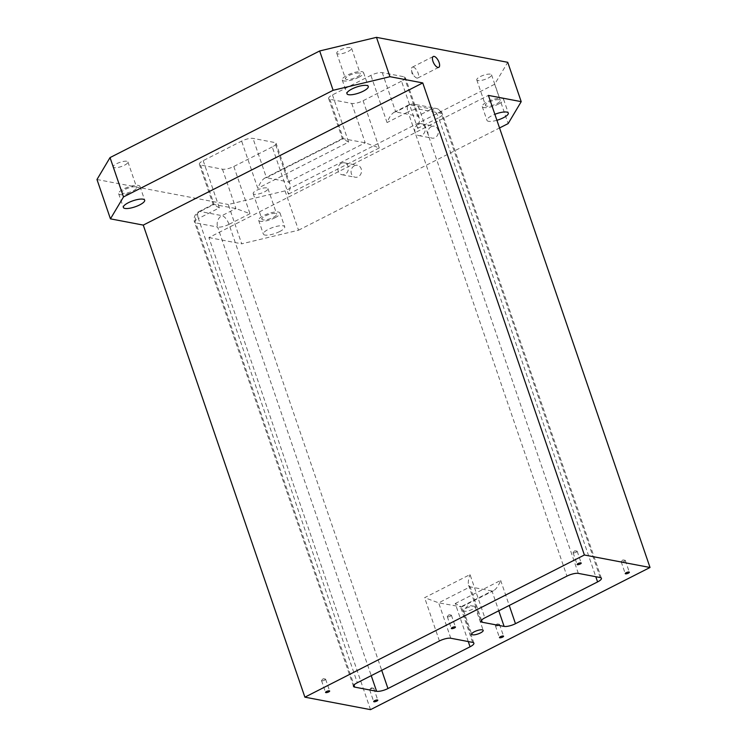 <?xml version="1.0" encoding="UTF-8"?>
<svg xmlns="http://www.w3.org/2000/svg" width="747" height="747" viewBox="0 0 747 747"><rect width="100%" height="100%" fill="white"/><g stroke="black" fill="none" stroke-linecap="round" stroke-linejoin="round"><path stroke-width="0.56" stroke-dasharray="3.73 2.8" d="M272.253 146.926L233.82 166.478A8.675 2.465 -18.9 0 1 222.457 169.195L200.579 165.04A8.675 2.465 -18.9 0 1 199.365 164.293A8.675 2.465 -18.9 0 1 203.193 160.652L241.626 141.108A8.675 2.465 -18.9 0 1 252.99 138.382L274.868 142.546A8.675 2.465 -18.9 0 1 276.082 143.284A8.675 2.465 -18.9 0 1 272.253 146.926L288.417 194.136C290.079 189.523 290.546 185.966 289.836 183.454L288.333 181.885L266.455 177.721L264.868 178.038C262.253 179.625 259.891 183.043 257.79 188.309L241.626 141.108M401.522 81.18L363.098 100.724A8.675 2.465 -18.9 0 1 351.734 103.45L329.857 99.286A8.675 2.465 -18.9 0 1 328.633 98.539A8.675 2.465 -18.9 0 1 332.462 94.897L370.895 75.354A8.675 2.465 -18.9 0 1 382.259 72.627L404.136 76.792A8.675 2.465 -18.9 0 1 405.36 77.539A8.675 2.465 -18.9 0 1 401.522 81.18L417.685 128.381C419.347 123.778 419.814 120.211 419.104 117.699L417.61 116.13L395.733 111.966L394.136 112.283C391.521 113.871 389.159 117.298 387.058 122.564L370.895 75.354M285.055 190.868L298.529 230.207L241.711 243.821L228.246 204.482L285.055 190.868L494.682 84.243L507.745 62.309M466.315 608.142A6.069 1.727 -18.9 0 1 474.093 606.209A6.069 1.727 -18.9 0 1 475.12 606.751A6.069 1.727 -18.9 0 1 472.44 609.3A6.069 1.727 -18.9 0 1 463.626 610.691A6.069 1.727 -18.9 0 1 464.102 609.627A6.069 1.727 -18.9 0 1 466.315 608.142M370.605 688.865A2.166 0.616 -18.9 0 1 373.388 688.174A2.166 0.616 -18.9 0 1 373.752 688.37A2.166 0.616 -18.9 0 1 372.8 689.285A2.166 0.616 -18.9 0 1 369.653 689.78A2.166 0.616 -18.9 0 1 369.821 689.397A2.166 0.616 -18.9 0 1 370.605 688.865M279.723 231.514A11.28 3.203 -18.9 0 1 263.364 234.091A11.28 3.203 -18.9 0 1 273 227.405A11.28 3.203 -18.9 0 1 284.7 226.78A11.28 3.203 -18.9 0 1 279.723 231.514M496.914 120.286A11.28 3.203 -18.9 0 1 486.969 120.351A11.28 3.203 -18.9 0 1 494.869 114.31M298.529 230.207L499.547 127.961M370.521 709.65L208.899 237.583L488.398 95.411M208.899 237.583L241.711 243.821M468.276 641.57L455.24 603.52L461.487 606.919L438.676 602.838L424.613 597.693L470.031 574.592L484.85 617.862M114.263 167.664A7.806 2.213 -18.9 0 1 113.171 167.001A7.806 2.213 -18.9 0 1 119.837 162.37A7.806 2.213 -18.9 0 1 127.933 161.94A7.806 2.213 -18.9 0 1 122.947 165.927A7.806 2.213 -18.9 0 1 114.263 167.664M254.279 194.295A7.806 2.213 -18.9 0 1 253.186 193.622A7.806 2.213 -18.9 0 1 259.853 189A7.806 2.213 -18.9 0 1 267.949 188.571A7.806 2.213 -18.9 0 1 262.963 192.558A7.806 2.213 -18.9 0 1 254.279 194.295M477.884 80.564A7.806 2.213 -18.9 0 1 476.782 79.892A7.806 2.213 -18.9 0 1 483.449 75.27A7.806 2.213 -18.9 0 1 491.554 74.831A7.806 2.213 -18.9 0 1 486.558 78.827A7.806 2.213 -18.9 0 1 477.884 80.564M337.868 53.933A7.806 2.213 -18.9 0 1 336.766 53.261A7.806 2.213 -18.9 0 1 343.433 48.639A7.806 2.213 -18.9 0 1 351.538 48.21A7.806 2.213 -18.9 0 1 346.543 52.197A7.806 2.213 -18.9 0 1 337.868 53.933M96.979 179.513L228.246 204.482M354.405 165.759A6.069 5.21 -79.2 0 0 351.062 172.062A6.069 5.21 -79.2 0 0 355.152 177.235A6.069 5.21 -79.2 0 0 361.408 172.24A6.069 5.21 -79.2 0 0 357.421 165.302A6.069 5.21 -79.2 0 0 354.405 165.759M431.262 126.663A6.069 5.21 -79.2 0 0 427.919 132.966A6.069 5.21 -79.2 0 0 432.018 138.139A6.069 5.21 -79.2 0 0 438.265 133.143A6.069 5.21 -79.2 0 0 434.287 126.206A6.069 5.21 -79.2 0 0 431.262 126.663M494.682 84.243L508.156 123.582M363.098 100.724L379.261 147.934L365.199 142.789L342.434 138.587L348.625 142.107L257.79 188.309M455.24 603.52L500.667 580.41C498.566 585.676 496.204 589.103 493.59 590.69L491.993 591.008L470.115 586.843L468.612 585.274C467.902 582.763 468.378 579.196 470.031 574.592M233.82 166.478L249.984 213.689L235.931 208.544L213.166 204.333L219.357 207.862L198.394 218.526L357.327 682.73M346.617 79.499A7.806 2.213 -18.9 0 1 345.525 78.837A7.806 2.213 -18.9 0 1 352.192 74.205A7.806 2.213 -18.9 0 1 360.297 73.776A7.806 2.213 -18.9 0 1 355.301 77.763A7.806 2.213 -18.9 0 1 346.617 79.499M358.597 77.389A11.28 3.203 161.1 0 0 363.574 72.655A11.28 3.203 161.1 0 0 351.874 73.271A11.28 3.203 161.1 0 0 342.238 79.957A11.28 3.203 161.1 0 0 358.597 77.389M486.633 106.13A7.806 2.213 -18.9 0 1 485.541 105.458A7.806 2.213 -18.9 0 1 492.208 100.836A7.806 2.213 -18.9 0 1 500.313 100.406A7.806 2.213 -18.9 0 1 495.317 104.393A7.806 2.213 -18.9 0 1 486.633 106.13M498.613 104.01A11.28 3.203 161.1 0 0 503.59 99.276A11.28 3.203 161.1 0 0 491.89 99.902A11.28 3.203 161.1 0 0 482.254 106.588A11.28 3.203 161.1 0 0 498.613 104.01M263.037 219.87A7.806 2.213 -18.9 0 1 261.936 219.198A7.806 2.213 -18.9 0 1 268.603 214.566A7.806 2.213 -18.9 0 1 276.707 214.137A7.806 2.213 -18.9 0 1 271.712 218.133A7.806 2.213 -18.9 0 1 263.037 219.87M275.008 217.75A11.28 3.203 161.1 0 0 279.985 213.016A11.28 3.203 161.1 0 0 268.285 213.633A11.28 3.203 161.1 0 0 258.658 220.318A11.28 3.203 161.1 0 0 275.008 217.75M123.022 193.24A7.806 2.213 -18.9 0 1 121.92 192.567A7.806 2.213 -18.9 0 1 128.587 187.945A7.806 2.213 -18.9 0 1 136.692 187.506A7.806 2.213 -18.9 0 1 131.696 191.503A7.806 2.213 -18.9 0 1 123.022 193.24M134.992 191.12A11.28 3.203 161.1 0 0 139.969 186.386A11.28 3.203 161.1 0 0 128.269 187.011A11.28 3.203 161.1 0 0 118.642 193.688A11.28 3.203 161.1 0 0 134.992 191.12M418.143 124.17A6.069 5.21 -79.2 0 0 414.8 130.464A6.069 5.21 -79.2 0 0 418.89 135.637A6.069 5.21 -79.2 0 0 421.906 135.179A6.069 5.21 -79.2 0 0 425.248 128.886A6.069 5.21 -79.2 0 0 421.159 123.713A6.069 5.21 -79.2 0 0 418.143 124.17M341.276 163.266A6.069 5.21 -79.2 0 0 337.933 169.56A6.069 5.21 -79.2 0 0 342.023 174.733A6.069 5.21 -79.2 0 0 345.049 174.275A6.069 5.21 -79.2 0 0 348.391 167.982A6.069 5.21 -79.2 0 0 344.292 162.809A6.069 5.21 -79.2 0 0 341.276 163.266M413.175 67.071A6.069 2.596 -117 0 1 417.788 72.272A6.069 2.596 -117 0 1 417.816 77.987A6.069 2.596 -117 0 1 416.947 78.08A6.069 2.596 -117 0 1 414.93 76.838A6.069 2.596 -117 0 1 411.541 70.171A6.069 2.596 -117 0 1 412.307 67.165A6.069 2.596 -117 0 1 413.175 67.071M498.576 625.304A2.166 0.616 -18.9 0 1 495.429 625.799A2.166 0.616 -18.9 0 1 495.597 625.426A2.166 0.616 -18.9 0 1 496.391 624.894A2.166 0.616 -18.9 0 1 499.164 624.203A2.166 0.616 -18.9 0 1 499.528 624.399A2.166 0.616 -18.9 0 1 498.576 625.304M324.665 680.134A2.166 0.616 -18.9 0 1 321.518 680.629A2.166 0.616 -18.9 0 1 321.686 680.246A2.166 0.616 -18.9 0 1 322.48 679.714A2.166 0.616 -18.9 0 1 325.262 679.023A2.166 0.616 -18.9 0 1 325.627 679.219A2.166 0.616 -18.9 0 1 324.665 680.134M450.441 616.154A2.166 0.616 -18.9 0 1 447.294 616.649A2.166 0.616 -18.9 0 1 447.462 616.275A2.166 0.616 -18.9 0 1 448.256 615.743A2.166 0.616 -18.9 0 1 451.039 615.052A2.166 0.616 -18.9 0 1 451.403 615.248A2.166 0.616 -18.9 0 1 450.441 616.154M576.217 552.182A2.166 0.616 -18.9 0 1 573.07 552.677A2.166 0.616 -18.9 0 1 573.238 552.294A2.166 0.616 -18.9 0 1 574.032 551.762A2.166 0.616 -18.9 0 1 576.815 551.071A2.166 0.616 -18.9 0 1 577.179 551.267A2.166 0.616 -18.9 0 1 576.217 552.182M624.352 561.333A2.166 0.616 -18.9 0 1 621.205 561.828A2.166 0.616 -18.9 0 1 621.373 561.445A2.166 0.616 -18.9 0 1 622.167 560.913A2.166 0.616 -18.9 0 1 624.94 560.231A2.166 0.616 -18.9 0 1 625.304 560.427A2.166 0.616 -18.9 0 1 624.352 561.333M379.261 147.934L288.417 194.136M249.984 213.689L229.021 224.352L381.717 670.32M500.667 580.41L509.239 605.462M404.136 76.792L417.61 116.13L431.579 109.025A8.675 7.442 100.8 0 1 435.893 108.371A8.675 7.442 100.8 0 1 441.262 113.339A8.675 2.465 -18.9 0 1 442.485 114.076A8.675 2.465 -18.9 0 1 438.648 117.718L595.798 576.703M382.259 72.627L395.733 111.966L409.701 104.86L431.579 109.025A8.675 3.707 -117 0 1 438.648 117.718L417.685 128.381M332.462 94.897L348.625 142.107M601.41 578.281L442.485 114.076A8.675 8.675 0 0 0 435.893 108.371L414.015 104.206A8.675 7.442 100.8 0 0 409.701 104.86A8.675 3.707 63 0 0 408.469 105A8.675 3.707 63 0 0 408.021 111.901L387.058 122.564M600.196 577.543L441.262 113.339L419.384 109.174A8.675 2.465 -18.9 0 0 408.021 111.901L566.954 576.105M439.432 640.963L424.613 597.693M203.193 160.652L219.357 207.862M394.136 112.283L408.469 105A8.675 8.675 0 0 1 414.015 104.206A8.675 7.442 100.8 0 1 419.384 109.174L578.318 573.379M200.579 165.04L214.053 204.379L200.075 211.485A8.675 7.442 -79.2 0 0 195.779 222.905L217.657 227.069L371.24 675.652M222.457 169.195L235.931 208.544L221.952 215.65L200.075 211.485A8.675 3.707 63 0 0 198.842 211.625A8.675 8.675 0 0 0 194.565 222.167A8.675 2.465 -18.9 0 0 195.779 222.905L354.003 685.036M472.674 642.401L460.554 606.994L491.993 591.008L498.763 610.785M450.796 638.246L438.676 602.838L470.115 586.843L481.526 620.169M229.021 224.352A8.675 2.465 -18.9 0 1 217.657 227.069A8.675 7.442 -79.2 0 1 221.952 215.65A8.675 3.707 -117 0 1 229.021 224.352M329.857 99.286L343.321 138.625L266.455 177.721L252.99 138.382M351.734 103.45L365.199 142.789L288.333 181.885L274.868 142.546M353.499 686.372L194.565 222.167A8.675 2.465 -18.9 0 1 198.394 218.526A8.675 3.707 63 0 1 198.842 211.625L213.166 204.333M474.093 606.209L468.238 605.415L464.102 609.627M463.626 610.691L471.712 634.296M475.12 606.751L483.197 630.356M373.388 688.174L371.296 687.894L369.821 689.397M468.612 585.274L481.021 621.504M473.887 643.148L461.487 606.919M461.431 607.04L493.59 590.69M199.365 164.293L213.119 204.463M289.836 183.454L276.082 143.284M328.633 98.539L342.387 138.709M419.104 117.699L405.36 77.539M342.434 138.587L264.868 178.038M342.238 79.957L346.953 93.73M363.574 72.655L368.29 86.419M336.766 53.261L345.525 78.837M351.538 48.21L360.297 73.776M482.254 106.588L486.969 120.351M503.59 99.276L508.305 113.049M476.782 79.892L485.541 105.458M491.554 74.831L500.313 100.406M258.658 220.318L263.364 234.091M279.985 213.016L284.7 226.78M253.186 193.622L261.936 219.198M267.949 188.571L276.707 214.137M118.642 193.688L123.348 207.461M139.969 186.386L144.685 200.159M113.171 167.001L121.92 192.567M127.933 161.94L136.692 187.506M418.89 135.637L432.018 138.139M421.159 123.713L434.287 126.206M342.023 174.733L355.152 177.235M344.292 162.809L357.421 165.302M417.816 77.987L438.778 67.323M412.307 67.165L433.269 56.501M411.541 70.171L412.12 74.074L414.93 76.838M495.429 625.799L499.472 637.602M499.528 624.399L503.571 636.201M499.164 624.203L497.072 623.922L495.597 625.426M321.518 680.629L325.561 692.422M325.627 679.219L329.67 691.022M325.262 679.023L323.171 678.743L321.686 680.246M447.294 616.649L451.337 628.451M451.403 615.248L455.446 627.05M451.039 615.052L448.947 614.762L447.462 616.275M573.07 552.677L577.114 564.48M577.179 551.267L581.222 563.07M576.815 551.071L574.723 550.791L573.238 552.294M621.205 561.828L625.248 573.631M625.304 560.427L629.347 572.221M624.94 560.231L622.849 559.942L621.373 561.445M369.653 689.78L373.696 701.582M373.752 688.37L377.795 700.172"/><path stroke-width="1.12" d="M387.954 688.547L470.059 646.79A8.675 2.465 161.1 0 0 473.887 643.148A8.675 2.465 161.1 0 0 472.674 642.401L450.796 638.246A8.675 2.465 161.1 0 0 439.432 640.963L357.327 682.73A8.675 2.465 161.1 0 0 353.499 686.372A8.675 2.465 161.1 0 0 354.713 687.109L376.591 691.274A8.675 2.465 161.1 0 0 387.954 688.547L381.717 670.32M515.477 623.689L597.581 581.922A8.675 2.465 161.1 0 0 601.41 578.281A8.675 2.465 161.1 0 0 600.196 577.543L578.318 573.379A8.675 2.465 161.1 0 0 566.954 576.105L484.85 617.862A8.675 2.465 161.1 0 0 481.021 621.504A8.675 2.465 161.1 0 0 482.235 622.251L504.113 626.406A8.675 2.465 161.1 0 0 515.477 623.689L509.239 605.462M480.517 632.905A6.069 1.727 -18.9 0 1 471.712 634.296A6.069 1.727 -18.9 0 1 476.894 630.692A6.069 1.727 -18.9 0 1 483.197 630.356A6.069 1.727 -18.9 0 1 480.517 632.905M494.869 114.31A11.28 3.203 -18.9 0 1 508.305 113.049A11.28 3.203 -18.9 0 1 503.329 117.783A11.28 3.203 -18.9 0 1 496.914 120.286M499.547 127.961L508.156 123.582L521.21 101.657L488.398 95.411L650.021 567.487L584.387 555.002L304.888 697.166L370.521 709.65L650.021 567.487M376.833 701.088A2.166 0.616 -18.9 0 1 373.696 701.582A2.166 0.616 -18.9 0 1 375.545 700.294A2.166 0.616 -18.9 0 1 377.795 700.172A2.166 0.616 -18.9 0 1 376.833 701.088M628.395 573.136A2.166 0.616 -18.9 0 1 625.248 573.631A2.166 0.616 -18.9 0 1 627.097 572.342A2.166 0.616 -18.9 0 1 629.347 572.221A2.166 0.616 -18.9 0 1 628.395 573.136M580.26 563.985A2.166 0.616 -18.9 0 1 577.114 564.48A2.166 0.616 -18.9 0 1 578.972 563.191A2.166 0.616 -18.9 0 1 581.222 563.07A2.166 0.616 -18.9 0 1 580.26 563.985M454.484 627.956A2.166 0.616 -18.9 0 1 451.337 628.451A2.166 0.616 -18.9 0 1 453.186 627.163A2.166 0.616 -18.9 0 1 455.446 627.05A2.166 0.616 -18.9 0 1 454.484 627.956M328.708 691.927A2.166 0.616 -18.9 0 1 325.561 692.422A2.166 0.616 -18.9 0 1 327.41 691.143A2.166 0.616 -18.9 0 1 329.67 691.022A2.166 0.616 -18.9 0 1 328.708 691.927M502.619 637.107A2.166 0.616 -18.9 0 1 499.472 637.602A2.166 0.616 -18.9 0 1 501.321 636.323A2.166 0.616 -18.9 0 1 503.571 636.201A2.166 0.616 -18.9 0 1 502.619 637.107M584.387 555.002L422.765 82.926L143.265 225.099L304.888 697.166M110.033 157.589L96.979 179.513L110.444 218.852L123.507 196.928L110.033 157.589L319.669 50.964L376.479 37.35L389.953 76.689L422.765 82.926M521.21 101.657L507.745 62.309L376.479 37.35M319.669 50.964L333.134 90.303L123.507 196.928M139.708 204.893A11.28 3.203 -18.9 0 1 123.348 207.461A11.28 3.203 -18.9 0 1 132.985 200.775A11.28 3.203 -18.9 0 1 144.685 200.159A11.28 3.203 -18.9 0 1 139.708 204.893M363.313 91.153A11.28 3.203 -18.9 0 1 346.953 93.73A11.28 3.203 -18.9 0 1 356.59 87.044A11.28 3.203 -18.9 0 1 368.29 86.419A11.28 3.203 -18.9 0 1 363.313 91.153M110.444 218.852L143.265 225.099M333.134 90.303L389.953 76.689M434.138 56.408A6.069 2.596 -117 0 1 438.75 61.609A6.069 2.596 -117 0 1 438.778 67.323A6.069 2.596 -117 0 1 433.708 63.093A6.069 2.596 -117 0 1 433.269 56.501A6.069 2.596 -117 0 1 434.138 56.408M470.059 646.79L468.276 641.57M595.798 576.703L597.581 581.922M371.24 675.652L376.591 691.274M354.003 685.036L354.713 687.109M481.526 620.169L482.235 622.251M498.763 610.785L504.113 626.406"/></g></svg>
